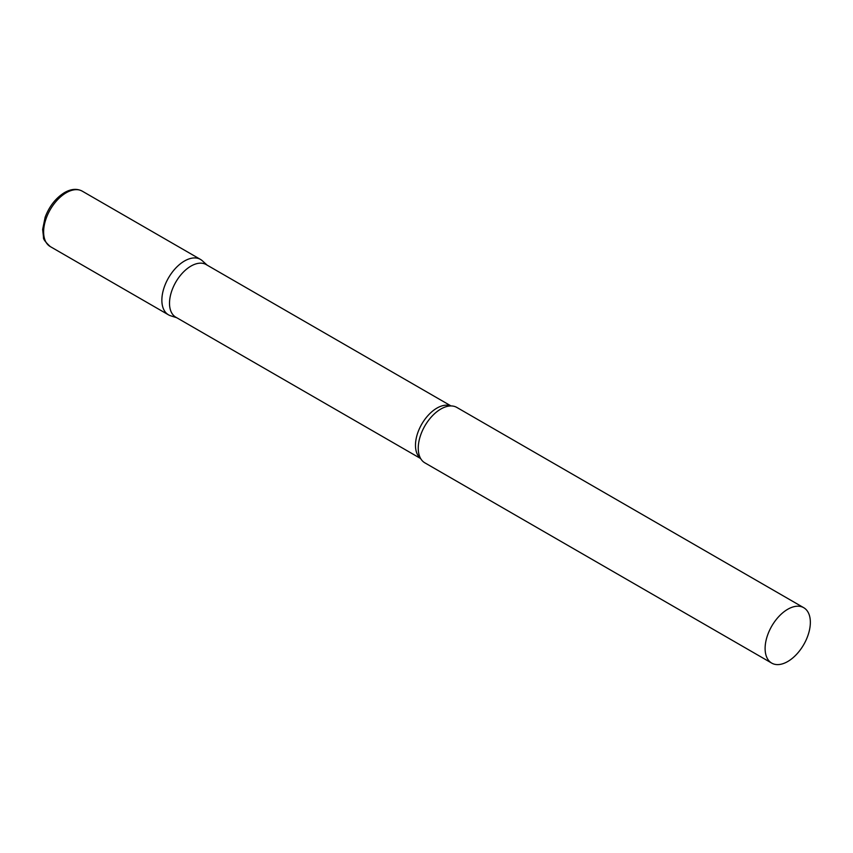 <?xml version="1.0" encoding="UTF-8"?>
<svg xmlns="http://www.w3.org/2000/svg" width="853" height="853" viewBox="0 0 853 853"><rect width="100%" height="100%" fill="white"/><g stroke="black" fill="none" stroke-linecap="round" stroke-linejoin="round"><path stroke-width="1.28" d="M50.252 246.57L168.489 314.832A31.987 18.467 -60 0 1 163.584 289.199A31.987 18.467 -60 0 1 184.483 261.007A31.987 18.467 -60 0 1 200.487 259.419L82.251 191.157A31.987 18.467 -60 0 0 66.246 192.746A31.987 18.467 -60 0 0 45.348 220.938A31.987 18.467 -60 0 0 50.252 246.57C45.305 241.953 43.055 238.893 43.524 237.39L42.65 229.414L45.145 217.206C49.357 206.191 55.818 197.981 64.54 192.575C71.108 188.854 77.005 188.385 82.251 191.157M451.024 405.943L206.17 264.579A30.367 17.54 120 0 0 182.766 272.715A30.367 17.54 120 0 0 169.512 303.284A30.367 17.54 120 0 0 175.803 317.188L420.657 458.551M207.119 265.134L202.353 260.794A31.987 18.467 120 0 0 177.147 266.658A31.987 18.467 120 0 0 161.867 300.192A31.987 18.467 120 0 0 170.611 315.77L176.752 317.732M803.729 607.699L456.856 407.446A31.987 18.467 120 0 0 447.857 406.263A31.987 18.467 120 0 0 418.247 448.209A31.987 18.467 120 0 0 419.356 455.651A31.987 18.467 120 0 0 424.869 462.848L771.73 663.112A31.987 18.467 120 0 0 796.382 654.539A31.987 18.467 120 0 0 810.35 622.349A31.987 18.467 120 0 0 803.729 607.699A31.987 18.467 120 0 0 779.066 616.271A31.987 18.467 120 0 0 765.109 648.472A31.987 18.467 120 0 0 771.73 663.112M450.81 405.943A30.367 17.54 120 0 0 427.907 415.624A30.367 17.54 120 0 0 415.475 445.287A30.367 17.54 120 0 0 420.55 458.36"/></g></svg>
